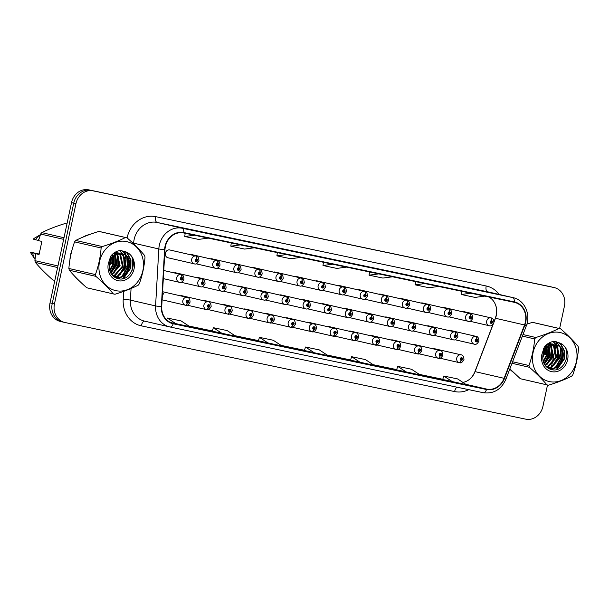 <?xml version="1.0" encoding="UTF-8"?>
<svg xmlns="http://www.w3.org/2000/svg" width="609" height="609" viewBox="0 0 609 609"><rect width="100%" height="100%" fill="white"/><g stroke="black" fill="none" stroke-linecap="round" stroke-linejoin="round"><path stroke-width="0.91" d="M169.85 249.979A4.004 3.532 103 0 0 169.766 249.956A4.004 3.532 103 0 0 165.404 253.138A4.004 3.532 103 0 0 167.962 257.767L194.286 263.834A4.004 3.532 -77 0 1 191.728 259.206A4.004 3.532 -77 0 1 195.877 255.986A2.672 1.264 99 0 1 196.646 258.901A1.332 1.18 103 0 0 196.136 261.52A1.332 1.18 103 0 0 196.745 258.916L196.547 259.693A0.533 0.472 -77 0 1 196.296 260.736A0.533 0.472 -77 0 1 196.509 259.685L196.547 259.693M288.757 318.614A4.004 3.532 103 0 0 287.303 317.845A4.004 3.532 103 0 0 285.667 317.906M246.615 309.775A4.004 3.532 103 0 0 245.168 309.007A4.004 3.532 103 0 0 243.531 309.067M225.551 305.36A4.004 3.532 103 0 0 224.104 304.584A4.004 3.532 103 0 0 222.46 304.645M204.479 300.937A4.004 3.532 103 0 0 203.033 300.168A4.004 3.532 103 0 0 201.389 300.222M183.416 296.514A4.004 3.532 103 0 0 181.962 295.746A4.004 3.532 103 0 0 180.325 295.807M267.686 314.198A4.004 3.532 103 0 0 266.24 313.422A4.004 3.532 103 0 0 264.595 313.483M309.821 323.036A4.004 3.532 103 0 0 308.375 322.26A4.004 3.532 103 0 0 306.738 322.321M330.893 327.452A4.004 3.532 103 0 0 329.446 326.683A4.004 3.532 103 0 0 327.802 326.744M351.964 331.875A4.004 3.532 103 0 0 350.51 331.098A4.004 3.532 103 0 0 348.873 331.159M373.028 336.29A4.004 3.532 103 0 0 371.581 335.521A4.004 3.532 103 0 0 369.945 335.582M394.099 340.713A4.004 3.532 103 0 0 392.653 339.944A4.004 3.532 103 0 0 391.008 339.997M415.171 345.128A4.004 3.532 103 0 0 413.717 344.359A4.004 3.532 103 0 0 412.08 344.42M436.234 349.551A4.004 3.532 103 0 0 434.788 348.782A4.004 3.532 103 0 0 433.144 348.835M163.456 294.109A4.004 3.532 103 0 0 162.534 292.29M302.368 299.392A4.004 3.532 103 0 0 302.277 299.369A4.004 3.532 103 0 0 300.633 299.43M239.162 286.131A4.004 3.532 103 0 0 239.071 286.108A4.004 3.532 103 0 0 237.426 286.169M218.091 281.716A4.004 3.532 103 0 0 217.999 281.693A4.004 3.532 103 0 0 216.355 281.754M197.019 277.293A4.004 3.532 103 0 0 196.935 277.27A4.004 3.532 103 0 0 195.291 277.331M260.226 290.554A4.004 3.532 103 0 0 260.142 290.531A4.004 3.532 103 0 0 258.498 290.592M281.297 294.969A4.004 3.532 103 0 0 281.206 294.946A4.004 3.532 103 0 0 279.561 295.007M175.955 272.87A4.004 3.532 103 0 0 175.864 272.855A4.004 3.532 103 0 0 174.22 272.908M323.432 303.807A4.004 3.532 103 0 0 323.341 303.784A4.004 3.532 103 0 0 321.704 303.845M344.504 308.23A4.004 3.532 103 0 0 344.412 308.207A4.004 3.532 103 0 0 342.768 308.268M365.575 312.645A4.004 3.532 103 0 0 365.484 312.623A4.004 3.532 103 0 0 363.839 312.683M386.639 317.068A4.004 3.532 103 0 0 386.548 317.045A4.004 3.532 103 0 0 384.911 317.106M407.71 321.483A4.004 3.532 103 0 0 407.619 321.468A4.004 3.532 103 0 0 405.975 321.522M428.774 325.906A4.004 3.532 103 0 0 428.69 325.884A4.004 3.532 103 0 0 427.046 325.944M449.845 330.329A4.004 3.532 103 0 0 449.754 330.306A4.004 3.532 103 0 0 448.11 330.367M317.335 280.916A4.004 3.532 103 0 0 317.243 280.894A4.004 3.532 103 0 0 315.599 280.955M296.263 276.494A4.004 3.532 103 0 0 296.18 276.471A4.004 3.532 103 0 0 294.535 276.532M254.128 267.656A4.004 3.532 103 0 0 254.037 267.633A4.004 3.532 103 0 0 252.392 267.694M233.057 263.24A4.004 3.532 103 0 0 232.973 263.217A4.004 3.532 103 0 0 231.329 263.278M211.993 258.817A4.004 3.532 103 0 0 211.902 258.795A4.004 3.532 103 0 0 210.257 258.855M190.922 254.402A4.004 3.532 103 0 0 190.83 254.379A4.004 3.532 103 0 0 189.193 254.44M275.199 272.078A4.004 3.532 103 0 0 275.108 272.056A4.004 3.532 103 0 0 273.464 272.116M338.406 285.332A4.004 3.532 103 0 0 338.315 285.309A4.004 3.532 103 0 0 336.67 285.37M359.47 289.755A4.004 3.532 103 0 0 359.379 289.732A4.004 3.532 103 0 0 357.742 289.793M380.541 294.17A4.004 3.532 103 0 0 380.45 294.147A4.004 3.532 103 0 0 378.806 294.208M401.605 298.593A4.004 3.532 103 0 0 401.521 298.57A4.004 3.532 103 0 0 399.877 298.631M422.676 303.008A4.004 3.532 103 0 0 422.585 302.993A4.004 3.532 103 0 0 420.948 303.046M443.748 307.431A4.004 3.532 103 0 0 443.656 307.408A4.004 3.532 103 0 0 442.012 307.469M464.812 311.854A4.004 3.532 103 0 0 464.728 311.831A4.004 3.532 103 0 0 463.084 311.892M70.553 254.905A25.647 22.602 103 0 0 69.944 259.594A25.647 22.602 103 0 1 70.553 254.905A25.647 22.602 103 0 1 71.923 250.36A25.647 22.602 103 0 0 70.553 254.905M74.633 276.182A25.647 22.602 103 0 0 79.612 281.198A25.647 22.602 103 0 1 74.633 276.182M111.013 273.487A25.647 22.602 103 0 0 111.447 272.771A25.647 22.602 103 0 1 111.013 273.487M112.216 271.378A25.647 22.602 103 0 0 114.789 264.184A25.647 22.602 103 0 0 115.345 255.841A25.647 22.602 103 0 1 114.789 264.184A25.647 22.602 103 0 1 112.216 271.378M509.771 369.107A25.647 22.602 103 0 0 513.143 372.137A25.647 22.602 103 0 1 509.771 369.107M544.553 364.426A25.647 22.602 103 0 0 544.986 363.71A25.647 22.602 103 0 1 544.553 364.426M545.755 362.317A25.647 22.602 103 0 0 548.328 355.123A25.647 22.602 103 0 0 548.884 346.78A25.647 22.602 103 0 1 548.328 355.123A25.647 22.602 103 0 1 545.755 362.317M165.374 246.592A17.098 15.065 -77 0 1 183.697 232.973L514.202 302.3A17.098 15.065 -77 0 1 514.46 302.353A17.098 15.065 -77 0 1 524.516 324.962L504.107 378.318A17.098 15.065 -77 0 1 486.629 389.09L173.291 323.364A17.098 15.065 -77 0 1 173.032 323.303A17.098 15.065 -77 0 1 161.728 306.502L164.97 249.545A17.098 15.065 -77 0 1 165.374 246.592M493.983 322.146L495.467 318.263A17.098 15.065 103 0 0 496.312 315.409A17.098 15.065 103 0 0 493.8 301.516A17.098 15.065 103 0 0 488.867 296.986M165.001 246.516A17.524 15.446 103 0 0 164.597 249.538L161.347 306.502A17.524 15.446 103 0 0 173.2 323.782L486.538 389.509A17.524 15.446 103 0 0 504.458 378.471L524.867 325.107A17.524 15.446 103 0 0 514.293 301.881L183.789 232.554A17.524 15.446 103 0 0 165.001 246.516M559.61 328.571L564.429 306.099A16.024 14.121 103 0 0 554.205 287.577L551.99 287.067A16.024 14.121 103 0 0 551.746 287.014L90.931 190.351A16.024 14.121 103 0 0 73.742 203.124L52.245 303.411A16.024 14.121 103 0 0 62.468 321.933A16.024 14.121 103 0 0 62.712 321.986M486.134 291.863A4.271 2.017 101.8 0 1 486.157 291.863A4.271 2.017 101.8 0 1 486.172 291.871L472.34 288.963M440.056 282.195A4.271 2.017 101.8 0 1 440.071 282.195A4.271 2.017 101.8 0 1 440.094 282.203L426.254 279.303M380.176 269.635L393.993 272.527A4.271 2.017 101.8 0 1 393.993 272.527A4.271 2.017 101.8 0 1 394.008 272.535L370.341 267.366L394.008 272.535M195.847 230.971L209.663 233.864A4.271 2.017 101.8 0 1 209.663 233.864A4.271 2.017 101.8 0 1 209.679 233.871L186.019 228.702L209.679 233.871M241.933 240.631L255.742 243.531A4.271 2.017 101.8 0 1 255.742 243.531A4.271 2.017 101.8 0 1 255.765 243.539L232.098 238.37L255.765 243.539M301.805 253.192A4.271 2.017 101.8 0 1 301.828 253.199A4.271 2.017 101.8 0 1 301.843 253.199L288.011 250.299M334.09 259.967L347.906 262.867A4.271 2.017 101.8 0 1 347.906 262.867A4.271 2.017 101.8 0 1 347.929 262.867L324.262 257.698L347.929 262.867M188.859 326.021L212.374 330.953M234.937 335.688L258.452 340.621M281.023 345.356L304.53 350.289M327.102 355.024L350.617 359.957M373.18 364.692L396.695 369.617M419.266 374.352L442.781 379.285M462.924 382.422A17.098 15.065 103 0 0 467.43 380.739A17.098 15.065 103 0 0 475.066 371.627L493.206 324.186M115.208 254.524A25.647 22.602 103 0 0 115.01 253.245A25.647 22.602 103 0 1 115.208 254.524M89.66 234.495A25.647 22.602 103 0 0 82.976 237.107A25.647 22.602 103 0 1 89.66 234.495M548.739 345.463A25.647 22.602 103 0 0 548.549 344.184A25.647 22.602 103 0 1 548.739 345.463M554.205 287.577A16.024 14.121 103 0 0 553.962 287.524L93.139 190.861A16.024 14.121 103 0 0 75.958 203.634L54.46 303.929A16.024 14.121 103 0 0 64.683 322.443A16.024 14.121 103 0 0 64.919 322.496L525.742 419.159A16.024 14.121 103 0 0 542.923 406.386L547.514 384.995M550.856 369.412L551.046 368.514M551.084 368.316L551.297 367.326M551.404 366.831L551.861 364.707M552.081 363.687L553.551 356.821M553.885 355.283L555.317 348.599M555.515 347.678L555.895 345.882M555.979 345.509L556.108 344.892M556.116 344.846L556.793 341.702M396.634 369.823L420.202 374.969L411.509 369.252L397.685 366.352L396.634 369.823M442.72 379.491L466.281 384.637L457.595 378.92L443.771 376.019L442.72 379.491M258.391 340.827L281.959 345.973L273.266 340.256L259.442 337.356L258.391 340.827M212.313 331.159L235.873 336.305L227.187 330.588L213.363 327.688L212.305 331.159M170.657 322.519L189.795 326.637L181.101 320.928L167.277 318.027L166.714 319.885M350.556 360.155L374.124 365.301L365.43 359.592L351.606 356.691L350.556 360.163M314.214 352.74L328.038 355.641L319.352 349.924L305.528 347.023L304.371 350.472L314.214 352.74L305.528 347.023M332.674 264.222L322.998 265.509L323.417 262.281M346.498 267.115L336.823 268.409L322.998 265.509M286.588 254.554L276.92 255.841L277.331 252.613M300.412 257.455L290.744 258.741L276.92 255.841M240.509 244.887L230.834 246.173L231.253 242.945M254.334 247.787L244.658 249.073L230.834 246.173M194.423 235.219L184.755 236.505L185.174 233.277M208.248 238.119L198.58 239.406L184.755 236.505M378.752 273.883L369.084 275.177L369.496 271.941M392.577 276.783L382.909 278.069L369.084 275.177M424.838 283.55L415.163 284.837L415.582 281.609M438.663 286.451L428.987 287.737L415.163 284.837M470.917 293.218L461.249 294.505L461.66 291.277M484.741 296.119L475.073 297.405L461.249 294.505M268.135 343.073L259.442 337.356M222.049 333.405L213.363 327.688M175.971 323.737L167.277 318.027M360.3 362.408L351.606 356.691M406.378 372.069L397.685 366.352M452.457 381.736L443.771 376.019M50.029 302.901A16.024 14.121 103 0 0 60.253 321.423L62.468 321.933A16.024 14.121 103 0 1 52.245 303.411L73.742 203.124A16.024 14.121 103 0 1 90.931 190.351L551.746 287.014A16.024 14.121 103 0 1 551.99 287.067L549.775 286.557A16.024 14.121 103 0 0 549.531 286.504L88.716 189.841A16.024 14.121 103 0 0 71.527 202.614L50.029 302.901L54.46 303.929M169.553 249.918L195.877 255.986M196.745 258.916A2.672 1.264 -75.3 0 0 196.197 256.054A2.672 1.264 -75.3 0 0 196.174 256.046L169.675 249.941M196.509 259.685L196.646 258.901M181.779 277.392A2.672 1.264 -75.3 0 0 181.223 274.53A2.672 1.264 -75.3 0 0 181.208 274.522L163.775 270.503L180.903 274.461A2.672 1.264 99 0 1 181.68 277.377A1.332 1.18 103 0 0 181.17 279.995A1.332 1.18 103 0 0 181.779 277.392L181.581 278.168A0.533 0.472 -77 0 1 181.33 279.211A0.533 0.472 -77 0 1 181.543 278.161L181.581 278.168M181.543 278.161L181.68 277.377M185.41 305.193L185.631 305.246A2.672 1.264 -81 0 0 185.669 305.254A2.672 1.264 -81 0 0 187.321 302.901A1.332 1.18 103 0 0 187.831 300.275A1.332 1.18 103 0 0 187.214 302.879L187.412 302.102A0.533 0.472 -77 0 1 187.671 301.059A0.533 0.472 -77 0 1 187.458 302.11L187.321 302.901M187.214 302.879A2.672 1.264 104.7 0 1 185.326 305.185A4.004 3.532 -77 0 1 182.86 300.572A4.004 3.532 -77 0 1 187.214 297.398C188.919 297.451 189.871 299.019 190.084 302.102C188.531 304.85 187.062 305.901 185.669 305.254M162.108 299.826L185.326 305.185M115.946 290.668A25.106 22.13 103 0 0 142.871 270.662A25.106 22.13 103 0 0 126.474 241.567A25.106 22.13 103 0 0 99.549 261.573A25.106 22.13 103 0 0 115.946 290.668M114.165 294.094A28.851 25.426 103 0 0 114.987 294.254C123.931 291.505 131.651 288.491 138.152 285.218A28.851 25.426 103 0 0 139.309 283.786C142.399 275.222 144.295 266.361 145.011 257.196A28.851 25.426 103 0 0 144.539 255.422C139.887 249.827 134.064 243.973 127.075 237.868A28.851 25.426 103 0 0 126.695 237.776A28.851 25.426 103 0 0 126.261 237.685A28.851 25.426 103 0 0 125.446 237.525L98.894 231.405C90.018 234.13 82.291 237.145 75.729 240.441A28.851 25.426 103 0 0 74.572 241.872C71.474 250.482 69.578 259.343 68.87 268.462A28.851 25.426 103 0 0 69.342 270.236C73.948 275.786 79.771 281.64 86.805 287.791A28.851 25.426 103 0 0 87.186 287.882L113.738 294.002A28.851 25.426 103 0 0 114.165 294.094M86.805 287.791L113.358 293.911A28.851 25.426 103 0 0 113.738 294.002M126.695 237.776L100.15 231.656A28.851 25.426 103 0 0 99.716 231.565A28.851 25.426 103 0 0 98.894 231.405M117.339 252.781L115.147 252.255M115.23 252.21L116.182 252.431L115.809 251.882M114.066 276.844L118.321 276.197L126.329 267.077L123.794 255.757L119.136 253.108L113.784 253.664L112.33 254.417M114.271 276.988L115.573 277.354C129.527 281.069 135.487 255.81 122.257 253.831L116.905 254.387C110.853 257.47 108.387 262.563 109.498 269.68L109.582 269.993C110.853 274.469 113.518 277.323 117.575 278.549C131.711 282.911 139.674 257.995 126.969 252.415L120.574 250.406C116.662 250.908 113.381 252.849 110.724 256.222L108.273 263.735A14.928 13.154 103 0 0 118.077 280.711A14.928 13.154 103 0 0 133.683 270.343A14.928 13.154 103 0 0 126.969 252.415M118.702 253.009L113.731 253.215M114.416 277.08L114.797 277.171C128.743 280.886 134.703 255.635 121.473 253.648L122.257 253.831M109.14 267.206L110.701 263.476L111.12 259.365M111.005 258.201L110.61 256.419M110.32 260.888L109.924 263.301L109.521 263.202M110.336 259.114L110.107 257.341M109.833 270.876L113.83 264.199L113.518 256.48M113.327 256.001L112.452 254.341M109.62 270.145L113.046 264.017L112.969 256.998M112.779 256.419L112.01 254.729M110.823 273.159L116.951 264.923L115.55 255.026M115.436 254.844L114.302 253.466M110.556 272.665L116.174 264.74L115.063 255.316L115.238 264.458L110.861 272.459M114.911 255.072L113.845 253.633M111.934 274.804L120.08 265.638L117.545 254.311L116.045 253.024M115.687 252.796L114.941 252.377M111.645 274.438L119.295 265.455L116.768 254.136L115.619 253.1M115.261 252.849L114.736 252.507M113.068 276.022L115.2 275.474L123.201 266.361L120.673 255.034L117.712 252.933M112.787 275.755L114.416 275.298L122.424 266.179L119.889 254.851L117.301 252.925M116.928 252.758L115.794 252.347M113.845 276.676L117.537 276.014L125.545 266.902L123.018 255.574L118.915 253.07M108.273 263.735C109.742 258.658 112.627 255.544 116.905 254.387M68.87 268.462L95.415 274.583A28.851 25.426 103 0 0 95.887 276.357L69.342 270.236M75.729 240.441L102.274 246.561A28.851 25.426 103 0 0 101.117 247.992L74.572 241.872M102.274 246.561C111.158 243.836 118.884 240.829 125.446 237.525M95.415 274.583C98.506 266.019 100.409 257.15 101.117 247.992M113.358 293.911C108.752 288.354 102.929 282.507 95.887 276.357M111.721 263.651L112.178 257.866M112.086 257.028L111.691 255.072M110.435 272.406L114.85 264.367L114.743 255.529M114.644 255.201L114.279 254.159M112.695 273.959L117.971 265.09L117.408 254.882M116.867 253.664L116.502 252.971M115.527 277.742L116.083 277.445M116.212 277.369L117.704 276.402M118.945 275.397L124.221 266.529L123.657 256.32M123.117 255.102L122.447 253.915M122.417 253.862L119.471 250.573M118.176 278.694L120.833 277.118M122.066 276.121L127.35 267.252L126.779 257.036M126.238 255.826L123.901 252.484L121.358 250.444M122.675 278.686L130.471 267.968L130.562 259.876L127.022 253.199L124.396 251.114M112.117 263.735L112.52 257.47M112.414 256.724L111.972 254.775M113.982 273.182L118.367 265.181L118.154 255.978M117.499 254.265L116.821 252.948M116.57 252.522L116.053 251.761M115.809 277.887L116.525 277.506M116.722 277.392L118.641 276.075M120.232 274.621L124.609 266.62L124.403 257.424M123.749 255.704L122.881 254.067M122.812 253.968L119.691 250.535M118.588 278.77L121.762 276.798M123.353 275.344L127.738 267.336L127.525 258.14M126.87 256.427L124.289 252.568L121.648 250.474M123.589 278.45L130.859 268.059L130.95 259.967L127.41 253.291L125.104 251.395M109.529 263.179L109.932 263.263M66.944 224.005L66.198 223.83A28.851 25.426 103 0 0 64.95 223.579C56.066 226.304 48.347 229.319 41.785 232.615A28.851 25.426 103 0 0 40.62 234.046L38.496 240.654L41.869 241.43L39.067 254.493L35.695 253.717L34.919 260.637A28.851 25.426 103 0 0 35.391 262.41C40.004 267.96 45.82 273.814 52.861 279.965A28.851 25.426 103 0 0 53.242 280.056L54.848 280.429M40.407 234.671L35.025 237.822A10.688 9.417 103 0 0 33.251 239.139L38.55 240.479M40.392 234.709A17.098 15.065 103 0 0 35.482 239.786M39.045 238.804A17.098 15.065 103 0 0 37.941 240.349M35.695 253.717L39.083 254.417M41.785 232.615L63.998 237.738M63.656 239.352L40.62 234.046M66.937 224.043L64.95 223.579M34.919 260.637L57.954 265.943M57.611 267.534L35.391 262.41M52.861 279.965L54.848 280.422M39.166 254.029L30.45 252.195A10.688 9.417 103 0 0 31.333 253.831L35.033 259.381M39.105 254.303L32.68 252.842A17.098 15.065 103 0 0 35.033 259.373M32.68 252.842L30.45 252.195M35.139 253.413A17.098 15.065 103 0 0 35.497 255.194M549.485 381.607A25.106 22.13 103 0 0 576.403 361.601A25.106 22.13 103 0 0 560.014 332.506A25.106 22.13 103 0 0 533.088 352.512A25.106 22.13 103 0 0 549.485 381.607M509.862 368.879L520.345 378.729L546.897 384.85A28.851 25.426 103 0 0 547.27 384.941A28.851 25.426 103 0 0 547.704 385.033A28.851 25.426 103 0 0 548.526 385.192C557.471 382.444 565.19 379.43 571.691 376.156A28.851 25.426 103 0 0 572.848 374.725C575.939 366.161 577.834 357.3 578.55 348.135A28.851 25.426 103 0 0 578.078 346.369C573.419 340.766 567.603 334.912 560.615 328.807A28.851 25.426 103 0 0 560.234 328.715A28.851 25.426 103 0 0 559.8 328.624A28.851 25.426 103 0 0 558.978 328.464L532.433 322.344L526.884 324.14M520.345 378.729A28.851 25.426 103 0 0 520.725 378.821L547.27 384.941M560.234 328.715L533.682 322.595A28.851 25.426 103 0 0 533.256 322.504A28.851 25.426 103 0 0 532.433 322.344M550.871 343.72L548.686 343.194M548.762 343.149L549.721 343.369M547.605 367.783L551.861 367.136L559.861 358.016L557.334 346.696L552.668 344.047L547.324 344.603L545.87 345.356M547.811 367.927L549.112 368.293C563.066 372.008 569.027 346.757 555.796 344.77L550.445 345.326C544.393 348.409 541.919 353.502 543.038 360.619L543.121 360.931C544.393 365.408 547.057 368.262 551.115 369.488C565.251 373.85 573.214 348.934 560.508 343.354L554.114 341.344C550.201 341.847 546.92 343.788 544.263 347.16L541.804 354.674A14.928 13.154 103 0 0 551.617 371.65A14.928 13.154 103 0 0 567.223 361.282A14.928 13.154 103 0 0 560.508 343.354M552.241 343.948L547.27 344.154M547.948 368.026L548.328 368.11C562.282 371.825 568.243 346.574 555.012 344.587L555.796 344.77M542.672 358.145L544.24 354.415L544.659 350.304M544.545 349.14L544.149 347.358M543.86 351.827L543.464 354.24L543.061 354.149L543.472 354.202M543.875 350.053L543.647 348.279M543.373 361.815L547.369 355.138L547.049 347.419M546.867 346.94L545.991 345.28M543.159 361.084L546.585 354.956L546.501 347.937M546.311 347.358L545.55 345.668M544.362 364.098L550.49 355.862L549.09 345.965M548.968 345.783L547.841 344.405M544.096 363.603L549.714 355.679L548.602 346.255L548.778 355.397L544.393 363.398M548.45 346.011L547.384 344.58M545.474 365.743L553.619 356.577L551.084 345.25L549.584 343.963M549.227 343.735L548.481 343.316M545.184 365.377L552.835 356.402L550.308 345.075L549.158 344.039M548.8 343.788L548.275 343.453M546.6 366.961L548.732 366.412L556.74 357.3L554.213 345.973L551.252 343.872M546.326 366.694L547.955 366.237L555.956 357.118L553.429 345.79L550.841 343.864M550.467 343.697L549.326 343.286M547.384 367.615L551.076 366.953L559.085 357.841L556.55 346.513L552.454 344.009M541.804 354.674C543.281 349.604 546.159 346.483 550.445 345.326M512.588 361.746L528.955 365.522A28.851 25.426 103 0 0 529.427 367.296L512.002 363.276M522.994 334.547L535.813 337.5A28.851 25.426 103 0 0 534.656 338.931L522.393 336.107M535.813 337.5C544.697 334.775 552.416 331.768 558.978 328.464M528.955 365.522C532.045 356.958 533.941 348.089 534.656 338.931M546.897 384.85C542.284 379.293 536.468 373.446 529.427 367.296M545.261 354.59L545.717 348.805M545.626 347.967L545.23 346.011M543.974 363.345L548.389 355.306L548.283 346.468M548.184 346.14L547.818 345.097M546.235 364.898L551.51 356.029L550.947 345.821M550.407 344.603L550.034 343.91M549.706 343.362L549.348 342.821M549.067 368.681L549.622 368.384M549.752 368.308L551.244 367.341M552.477 366.336L557.76 357.468L557.197 347.259M556.656 346.041L555.987 344.854M555.956 344.801L553.01 341.52M551.716 369.633L554.373 368.057M555.606 367.06L560.881 358.191L560.318 347.975M559.778 346.765L557.441 343.423L554.898 341.383M556.215 369.625L564.01 358.907L564.094 350.814L560.562 344.138L557.935 342.052M545.656 354.674L546.06 348.409M545.953 347.663L545.512 345.714M547.521 364.121L551.899 356.12L551.693 346.924M551.038 345.204L550.361 343.887M550.102 343.468L549.584 342.7M549.348 368.826L550.064 368.445M550.262 368.331L552.18 367.014M553.771 365.56L558.149 357.559L557.935 348.363M557.288 346.643L556.42 345.014M556.352 344.907L553.223 341.474M552.127 369.709L555.301 367.737M556.892 366.283L561.277 358.282L561.064 349.079M560.409 347.366L557.829 343.514L555.187 341.413M557.128 369.389L564.398 358.998L564.49 350.906L560.95 344.23L558.643 342.334M190.625 254.334L216.941 260.401A2.672 1.264 99 0 1 217.718 263.316A1.332 1.18 103 0 0 217.207 265.935A1.332 1.18 103 0 0 217.816 263.339L217.619 264.116A0.533 0.472 -77 0 1 217.367 265.151A0.533 0.472 -77 0 1 217.58 264.108L217.619 264.116M217.816 263.339A2.672 1.264 -75.3 0 0 217.261 260.469A2.672 1.264 -75.3 0 0 217.246 260.469L190.739 254.356M217.58 264.108L217.718 263.316M211.688 258.756L238.012 264.824A2.672 1.264 99 0 1 238.781 267.739A1.332 1.18 103 0 0 238.271 270.358A1.332 1.18 103 0 0 238.88 267.754L238.682 268.531A0.533 0.472 -77 0 1 238.431 269.574A0.533 0.472 -77 0 1 238.644 268.523L238.682 268.531M238.88 267.754A2.672 1.264 -75.3 0 0 238.332 264.892A2.672 1.264 -75.3 0 0 238.317 264.885L211.81 258.779M238.644 268.523L238.781 267.739M232.76 263.172L259.084 269.239A2.672 1.264 99 0 1 259.853 272.154A1.332 1.18 103 0 0 259.343 274.773A1.332 1.18 103 0 0 259.952 272.177L259.754 272.954A0.533 0.472 -77 0 1 259.503 273.989A0.533 0.472 -77 0 1 259.716 272.946L259.754 272.954M259.952 272.177A2.672 1.264 -75.3 0 0 259.396 269.307A2.672 1.264 -75.3 0 0 259.381 269.307L232.882 263.195M259.716 272.946L259.853 272.154M253.824 267.595L280.148 273.662A2.672 1.264 99 0 1 280.924 276.577A1.332 1.18 103 0 0 280.414 279.196A1.332 1.18 103 0 0 281.023 276.593L280.825 277.369A0.533 0.472 -77 0 1 280.574 278.412A0.533 0.472 -77 0 1 280.779 277.361L280.825 277.369M281.023 276.593A2.672 1.264 -75.3 0 0 280.467 273.73A2.672 1.264 -75.3 0 0 280.452 273.723L253.945 267.617M280.779 277.361L280.924 276.577M206.481 309.616L206.695 309.661A2.672 1.264 -81 0 0 206.74 309.669A2.672 1.264 -81 0 0 208.385 307.317A1.332 1.18 103 0 0 208.895 304.698A1.332 1.18 103 0 0 208.286 307.294L208.484 306.517A0.533 0.472 -77 0 1 208.735 305.482A0.533 0.472 -77 0 1 208.522 306.525L208.385 307.317M208.286 307.294A2.672 1.264 104.7 0 1 206.398 309.6A4.004 3.532 -77 0 1 203.931 304.995A4.004 3.532 -77 0 1 208.286 301.813C209.983 301.866 210.942 303.434 211.148 306.517C209.595 309.265 208.126 310.316 206.74 309.669M187.199 305.178L206.398 309.6M227.553 314.031L227.766 314.084A2.672 1.264 -81 0 0 227.804 314.092A2.672 1.264 -81 0 0 229.456 311.739A1.332 1.18 103 0 0 229.966 309.113A1.332 1.18 103 0 0 229.357 311.717L229.555 310.94A0.533 0.472 -77 0 1 229.806 309.905A0.533 0.472 -77 0 1 229.593 310.948L229.456 311.739M229.357 311.717A2.672 1.264 104.7 0 1 227.462 314.023A4.004 3.532 -77 0 1 224.995 309.41A4.004 3.532 -77 0 1 229.357 306.236C231.055 306.289 232.006 307.857 232.219 310.94C230.666 313.688 229.197 314.739 227.804 314.092M208.27 309.593L227.462 314.023M248.617 318.454L248.837 318.507A2.672 1.264 -81 0 0 248.875 318.515A2.672 1.264 -81 0 0 250.527 316.155A1.332 1.18 103 0 0 251.03 313.536A1.332 1.18 103 0 0 250.421 316.132L250.619 315.355A0.533 0.472 -77 0 1 250.87 314.32A0.533 0.472 -77 0 1 250.664 315.371L250.527 316.155M250.421 316.132A2.672 1.264 104.7 0 1 248.533 318.438A4.004 3.532 -77 0 1 246.066 313.833A4.004 3.532 -77 0 1 250.421 310.651C252.126 310.704 253.078 312.28 253.291 315.363C251.738 318.111 250.261 319.162 248.875 318.515M229.342 314.016L248.533 318.438M269.688 322.869L269.901 322.922A2.672 1.264 -81 0 0 269.947 322.93A2.672 1.264 -81 0 0 271.591 320.578A1.332 1.18 103 0 0 272.101 317.951A1.332 1.18 103 0 0 271.492 320.555L271.69 319.778A0.533 0.472 -77 0 1 271.941 318.743A0.533 0.472 -77 0 1 271.728 319.786L271.591 320.578M271.492 320.555A2.672 1.264 104.7 0 1 269.604 322.861A4.004 3.532 -77 0 1 267.138 318.256A4.004 3.532 -77 0 1 271.492 315.074C273.19 315.127 274.149 316.695 274.354 319.778C272.802 322.526 271.332 323.577 269.947 322.93M250.406 318.431L269.604 322.861M175.651 272.809L201.975 278.876A2.672 1.264 99 0 1 202.744 281.792A1.332 1.18 103 0 0 202.234 284.411A1.332 1.18 103 0 0 202.843 281.815L202.645 282.591A0.533 0.472 -77 0 1 202.394 283.627A0.533 0.472 -77 0 1 202.607 282.584L202.645 282.591M202.843 281.815A2.672 1.264 -75.3 0 0 202.295 278.945A2.672 1.264 -75.3 0 0 202.279 278.945L175.773 272.832M202.607 282.584L202.744 281.792M196.722 277.232L223.046 283.299A2.672 1.264 99 0 1 223.815 286.215A1.332 1.18 103 0 0 223.305 288.833A1.332 1.18 103 0 0 223.914 286.23L223.716 287.006A0.533 0.472 -77 0 1 223.465 288.049A0.533 0.472 -77 0 1 223.678 286.999L223.716 287.006M223.914 286.23A2.672 1.264 -75.3 0 0 223.358 283.368A2.672 1.264 -75.3 0 0 223.343 283.36L196.844 277.255M223.678 286.999L223.815 286.215M217.786 281.647L244.11 287.714A2.672 1.264 99 0 1 244.887 290.63A1.332 1.18 103 0 0 244.376 293.249A1.332 1.18 103 0 0 244.985 290.653L244.788 291.429A0.533 0.472 -77 0 1 244.536 292.465A0.533 0.472 -77 0 1 244.742 291.422L244.788 291.429M244.985 290.653A2.672 1.264 -75.3 0 0 244.43 287.783A2.672 1.264 -75.3 0 0 244.415 287.783L217.908 281.67M244.742 291.422L244.887 290.63M238.857 286.07L265.181 292.137A2.672 1.264 99 0 1 265.95 295.053A1.332 1.18 103 0 0 265.44 297.672A1.332 1.18 103 0 0 266.049 295.068L265.851 295.845A0.533 0.472 -77 0 1 265.6 296.887A0.533 0.472 -77 0 1 265.813 295.837L265.851 295.845M266.049 295.068A2.672 1.264 -75.3 0 0 265.501 292.206A2.672 1.264 -75.3 0 0 265.478 292.198L238.979 286.093M265.813 295.837L265.95 295.053M274.895 272.01L301.219 278.077A2.672 1.264 99 0 1 301.988 280.993A1.332 1.18 103 0 0 301.478 283.619A1.332 1.18 103 0 0 302.087 281.015L301.889 281.792A0.533 0.472 -77 0 1 301.638 282.827A0.533 0.472 -77 0 1 301.851 281.784L301.889 281.792M302.087 281.015A2.672 1.264 -75.3 0 0 301.539 278.146A2.672 1.264 -75.3 0 0 301.516 278.146L275.017 272.033M301.851 281.784L301.988 280.993M295.966 276.433L322.283 282.5A2.672 1.264 99 0 1 323.059 285.415A1.332 1.18 103 0 0 322.549 288.034A1.332 1.18 103 0 0 323.158 285.438L322.96 286.215A0.533 0.472 -77 0 1 322.709 287.25A0.533 0.472 -77 0 1 322.922 286.2L322.96 286.215M323.158 285.438A2.672 1.264 -75.3 0 0 322.603 282.568A2.672 1.264 -75.3 0 0 322.587 282.561L296.088 276.456M322.922 286.2L323.059 285.415M317.03 280.848L343.354 286.923A2.672 1.264 99 0 1 344.123 289.831A1.332 1.18 103 0 0 343.613 292.457A1.332 1.18 103 0 0 344.23 289.854L344.032 290.63A0.533 0.472 -77 0 1 343.781 291.665A0.533 0.472 -77 0 1 343.986 290.622L344.032 290.63M344.23 289.854A2.672 1.264 -75.3 0 0 343.674 286.984A2.672 1.264 -75.3 0 0 343.659 286.984L317.152 280.871M343.986 290.622L344.123 289.831M338.102 285.271L364.426 291.338A2.672 1.264 99 0 1 365.194 294.254A1.332 1.18 103 0 0 364.684 296.872A1.332 1.18 103 0 0 365.293 294.276L365.096 295.053A0.533 0.472 -77 0 1 364.844 296.088A0.533 0.472 -77 0 1 365.057 295.045L365.194 294.254M365.293 294.276A2.672 1.264 -75.3 0 0 364.745 291.406A2.672 1.264 -75.3 0 0 364.722 291.399L338.223 285.294M259.929 290.485L286.245 296.553A2.672 1.264 99 0 1 287.022 299.468A1.332 1.18 103 0 0 286.512 302.094A1.332 1.18 103 0 0 287.121 299.491L286.923 300.267A0.533 0.472 -77 0 1 286.672 301.303A0.533 0.472 -77 0 1 286.885 300.26L286.923 300.267M287.121 299.491A2.672 1.264 -75.3 0 0 286.565 296.621A2.672 1.264 -75.3 0 0 286.55 296.621L260.051 290.508M286.885 300.26L287.022 299.468M280.993 294.908L307.317 300.975A2.672 1.264 99 0 1 308.085 303.891A1.332 1.18 103 0 0 307.583 306.51A1.332 1.18 103 0 0 308.192 303.914L307.994 304.69A0.533 0.472 -77 0 1 307.743 305.726A0.533 0.472 -77 0 1 307.948 304.675L307.994 304.69M308.192 303.914A2.672 1.264 -75.3 0 0 307.636 301.044A2.672 1.264 -75.3 0 0 307.621 301.036L281.114 294.931M307.948 304.675L308.085 303.891M302.064 299.323L328.388 305.398A2.672 1.264 99 0 1 329.157 308.306A1.332 1.18 103 0 0 328.647 310.933A1.332 1.18 103 0 0 329.256 308.329L329.058 309.106A0.533 0.472 -77 0 1 328.807 310.141A0.533 0.472 -77 0 1 329.02 309.098L329.058 309.106M329.256 308.329A2.672 1.264 -75.3 0 0 328.708 305.459A2.672 1.264 -75.3 0 0 328.685 305.459L302.186 299.346M329.02 309.098L329.157 308.306M323.135 303.746L349.452 309.814A2.672 1.264 99 0 1 350.228 312.729A1.332 1.18 103 0 0 349.718 315.348A1.332 1.18 103 0 0 350.327 312.752L350.129 313.528A0.533 0.472 -77 0 1 349.878 314.564A0.533 0.472 -77 0 1 350.091 313.521L350.129 313.528M350.327 312.752A2.672 1.264 -75.3 0 0 349.772 309.882A2.672 1.264 -75.3 0 0 349.756 309.874L323.257 303.769M350.091 313.521L350.228 312.729M290.752 327.292L290.973 327.345A2.672 1.264 -81 0 0 291.011 327.353A2.672 1.264 -81 0 0 292.663 324.993A1.332 1.18 103 0 0 293.173 322.374A1.332 1.18 103 0 0 292.564 324.978L292.762 324.201A0.533 0.472 -77 0 1 293.013 323.158A0.533 0.472 -77 0 1 292.8 324.209L292.663 324.993M292.564 324.978A2.672 1.264 104.7 0 1 290.668 327.277A4.004 3.532 -77 0 1 288.202 322.671A4.004 3.532 -77 0 1 292.564 319.489C294.261 319.55 295.213 321.118 295.426 324.201C293.873 326.949 292.404 328 291.011 327.353M271.477 322.854L290.668 327.277M311.823 331.715L312.044 331.76A2.672 1.264 -81 0 0 312.082 331.768A2.672 1.264 -81 0 0 313.726 329.416A1.332 1.18 103 0 0 314.236 326.797A1.332 1.18 103 0 0 313.627 329.393L313.825 328.616A0.533 0.472 -77 0 1 314.077 327.581A0.533 0.472 -77 0 1 313.871 328.624L313.726 329.416M313.627 329.393A2.672 1.264 104.7 0 1 311.739 331.699A4.004 3.532 -77 0 1 309.273 327.094A4.004 3.532 -77 0 1 313.627 323.912C315.333 323.965 316.284 325.533 316.49 328.616C314.944 331.365 313.468 332.415 312.082 331.768M292.541 327.277L311.739 331.699M332.895 336.13L333.108 336.183A2.672 1.264 -81 0 0 333.153 336.191A2.672 1.264 -81 0 0 334.798 333.831A1.332 1.18 103 0 0 335.308 331.212A1.332 1.18 103 0 0 334.699 333.816L334.897 333.039A0.533 0.472 -77 0 1 335.148 331.996A0.533 0.472 -77 0 1 334.935 333.047L334.798 333.831M334.699 333.816A2.672 1.264 104.7 0 1 332.811 336.115A4.004 3.532 -77 0 1 330.344 331.509A4.004 3.532 -77 0 1 334.699 328.327C336.396 328.388 337.356 329.956 337.561 333.039C336.008 335.787 334.539 336.838 333.153 336.191M313.612 331.692L332.811 336.115M359.173 289.694L385.489 295.761A2.672 1.264 99 0 1 386.266 298.669A1.332 1.18 103 0 0 385.756 301.295A1.332 1.18 103 0 0 386.365 298.692L386.167 299.468A0.533 0.472 -77 0 1 385.916 300.511A0.533 0.472 -77 0 1 386.129 299.461L386.167 299.468M386.365 298.692A2.672 1.264 -75.3 0 0 385.809 295.829A2.672 1.264 -75.3 0 0 385.794 295.822L359.295 289.709M386.129 299.461L386.266 298.669M380.237 294.109L406.561 300.176A2.672 1.264 99 0 1 407.33 303.092A1.332 1.18 103 0 0 406.82 305.71A1.332 1.18 103 0 0 407.436 303.115L407.238 303.891A0.533 0.472 -77 0 1 406.979 304.926A0.533 0.472 -77 0 1 407.193 303.883L407.238 303.891M407.436 303.115A2.672 1.264 -75.3 0 0 406.881 300.245A2.672 1.264 -75.3 0 0 406.865 300.237L380.359 294.132M407.193 303.883L407.33 303.092M401.308 298.532L427.632 304.599A2.672 1.264 99 0 1 428.401 307.515A1.332 1.18 103 0 0 427.891 310.133A1.332 1.18 103 0 0 428.5 307.53L428.302 308.306A0.533 0.472 -77 0 1 428.051 309.349A0.533 0.472 -77 0 1 428.264 308.299L428.302 308.306M428.5 307.53A2.672 1.264 -75.3 0 0 427.952 304.667A2.672 1.264 -75.3 0 0 427.929 304.66L401.43 298.547M428.264 308.299L428.401 307.515M422.38 302.947L448.696 309.014A2.672 1.264 99 0 1 449.472 311.93A1.332 1.18 103 0 0 448.962 314.548A1.332 1.18 103 0 0 449.571 311.953L449.373 312.729A0.533 0.472 -77 0 1 449.122 313.764A0.533 0.472 -77 0 1 449.335 312.721L449.373 312.729M449.571 311.953A2.672 1.264 -75.3 0 0 449.016 309.083A2.672 1.264 -75.3 0 0 449 309.083L422.494 302.97M449.335 312.721L449.472 311.93M443.443 307.37L469.767 313.437A2.672 1.264 99 0 1 470.536 316.353A1.332 1.18 103 0 0 470.026 318.971A1.332 1.18 103 0 0 470.635 316.368L470.437 317.144A0.533 0.472 -77 0 1 470.186 318.187A0.533 0.472 -77 0 1 470.399 317.137L470.437 317.144M470.635 316.368A2.672 1.264 -75.3 0 0 470.087 313.506A2.672 1.264 -75.3 0 0 470.072 313.498L443.565 307.393M470.399 317.137L470.536 316.353M464.515 311.785L490.839 317.852A2.672 1.264 99 0 1 491.608 320.768A1.332 1.18 103 0 0 491.098 323.387A1.332 1.18 103 0 0 491.707 320.791L491.509 321.567A0.533 0.472 -77 0 1 491.257 322.603A0.533 0.472 -77 0 1 491.471 321.56L491.509 321.567M491.707 320.791A2.672 1.264 -75.3 0 0 491.151 317.921A2.672 1.264 -75.3 0 0 491.136 317.921L464.637 311.808M491.471 321.56L491.608 320.768M344.199 308.169L370.523 314.236A2.672 1.264 99 0 1 371.292 317.144A1.332 1.18 103 0 0 370.782 319.771A1.332 1.18 103 0 0 371.399 317.167L371.201 317.944A0.533 0.472 -77 0 1 370.942 318.987A0.533 0.472 -77 0 1 371.155 317.936L371.201 317.944M371.399 317.167A2.672 1.264 -75.3 0 0 370.843 314.297A2.672 1.264 -75.3 0 0 370.828 314.297L344.321 308.184M371.155 317.936L371.292 317.144M365.271 312.584L391.595 318.652A2.672 1.264 99 0 1 392.363 321.567A1.332 1.18 103 0 0 391.853 324.186A1.332 1.18 103 0 0 392.462 321.59L392.265 322.367A0.533 0.472 -77 0 1 392.013 323.402A0.533 0.472 -77 0 1 392.226 322.359L392.265 322.367M392.462 321.59A2.672 1.264 -75.3 0 0 391.914 318.72A2.672 1.264 -75.3 0 0 391.891 318.713L365.392 312.607M392.226 322.359L392.363 321.567M386.342 317.007L412.658 323.075A2.672 1.264 99 0 1 413.435 325.982A1.332 1.18 103 0 0 412.925 328.609A1.332 1.18 103 0 0 413.534 326.005L413.336 326.782A0.533 0.472 -77 0 1 413.085 327.825A0.533 0.472 -77 0 1 413.298 326.774L413.336 326.782M413.534 326.005A2.672 1.264 -75.3 0 0 412.978 323.143A2.672 1.264 -75.3 0 0 412.963 323.135L386.456 317.023M413.298 326.774L413.435 325.982M407.406 321.423L433.73 327.49A2.672 1.264 99 0 1 434.499 330.405A1.332 1.18 103 0 0 433.989 333.024A1.332 1.18 103 0 0 434.598 330.428L434.4 331.205A0.533 0.472 -77 0 1 434.148 332.24A0.533 0.472 -77 0 1 434.362 331.197L434.4 331.205M434.598 330.428A2.672 1.264 -75.3 0 0 434.05 327.558A2.672 1.264 -75.3 0 0 434.034 327.558L407.528 321.445M434.362 331.197L434.499 330.405M428.477 325.845L454.801 331.913A2.672 1.264 99 0 1 455.57 334.828A1.332 1.18 103 0 0 455.06 337.447A1.332 1.18 103 0 0 455.669 334.843L455.471 335.62A0.533 0.472 -77 0 1 455.22 336.663A0.533 0.472 -77 0 1 455.433 335.612L455.471 335.62M455.669 334.843A2.672 1.264 -75.3 0 0 455.113 331.981A2.672 1.264 -75.3 0 0 455.098 331.974L428.599 325.868M455.433 335.612L455.57 334.828M449.541 330.261L475.865 336.328A2.672 1.264 99 0 1 476.641 339.243A1.332 1.18 103 0 0 476.131 341.862A1.332 1.18 103 0 0 476.74 339.266L476.542 340.043A0.533 0.472 -77 0 1 476.291 341.078A0.533 0.472 -77 0 1 476.497 340.035L476.542 340.043M476.74 339.266A2.672 1.264 -75.3 0 0 476.185 336.396A2.672 1.264 -75.3 0 0 476.169 336.396L449.663 330.284M476.497 340.035L476.641 339.243M353.958 340.553L354.179 340.598A2.672 1.264 -81 0 0 354.217 340.606A2.672 1.264 -81 0 0 355.869 338.254A1.332 1.18 103 0 0 356.379 335.635A1.332 1.18 103 0 0 355.77 338.231L355.968 337.455A0.533 0.472 -77 0 1 356.219 336.419A0.533 0.472 -77 0 1 356.006 337.462L355.869 338.254M355.77 338.231A2.672 1.264 104.7 0 1 353.875 340.538A4.004 3.532 -77 0 1 351.408 335.932A4.004 3.532 -77 0 1 355.77 332.75C357.468 332.803 358.419 334.371 358.632 337.455C357.08 340.203 355.61 341.253 354.217 340.606M334.684 336.115L353.875 340.538M375.03 344.968L375.243 345.021A2.672 1.264 -81 0 0 375.289 345.029A2.672 1.264 -81 0 0 376.933 342.669A1.332 1.18 103 0 0 377.443 340.05A1.332 1.18 103 0 0 376.834 342.654L377.032 341.877A0.533 0.472 -77 0 1 377.283 340.834A0.533 0.472 -77 0 1 377.07 341.885L376.933 342.669M376.834 342.654A2.672 1.264 104.7 0 1 374.946 344.953A4.004 3.532 -77 0 1 372.48 340.347A4.004 3.532 -77 0 1 376.834 337.173C378.539 337.226 379.491 338.794 379.696 341.877C378.143 344.625 376.674 345.676 375.289 345.029M355.747 340.53L374.946 344.953M396.101 349.391L396.314 349.437A2.672 1.264 -81 0 0 396.352 349.444A2.672 1.264 -81 0 0 398.004 347.092A1.332 1.18 103 0 0 398.514 344.473A1.332 1.18 103 0 0 397.905 347.069L398.103 346.293A0.533 0.472 -77 0 1 398.355 345.257A0.533 0.472 -77 0 1 398.141 346.3L398.004 347.092M397.905 347.069A2.672 1.264 104.7 0 1 396.017 349.376A4.004 3.532 -77 0 1 393.551 344.77A4.004 3.532 -77 0 1 397.905 341.588C399.603 341.641 400.562 343.21 400.768 346.293C399.215 349.041 397.746 350.091 396.352 349.444M376.819 344.953L396.017 349.376M417.165 353.806L417.386 353.859A2.672 1.264 -81 0 0 417.424 353.867A2.672 1.264 -81 0 0 419.076 351.515A1.332 1.18 103 0 0 419.586 348.888A1.332 1.18 103 0 0 418.969 351.492L419.167 350.715A0.533 0.472 -77 0 1 419.426 349.673A0.533 0.472 -77 0 1 419.213 350.723L419.076 351.515M418.969 351.492A2.672 1.264 104.7 0 1 417.081 353.799A4.004 3.532 -77 0 1 414.615 349.185A4.004 3.532 -77 0 1 418.969 346.011C420.674 346.064 421.626 347.632 421.839 350.715C420.286 353.464 418.817 354.514 417.424 353.867M397.89 349.368L417.081 353.799M438.236 358.229L438.45 358.275A2.672 1.264 -81 0 0 438.495 358.282A2.672 1.264 -81 0 0 440.14 355.93A1.332 1.18 103 0 0 440.65 353.311A1.332 1.18 103 0 0 440.041 355.907L440.238 355.131A0.533 0.472 -77 0 1 440.49 354.095A0.533 0.472 -77 0 1 440.277 355.138L440.14 355.93M440.041 355.907A2.672 1.264 104.7 0 1 438.153 358.214A4.004 3.532 -77 0 1 435.686 353.608A4.004 3.532 -77 0 1 440.041 350.426C441.738 350.479 442.697 352.048 442.903 355.131C441.35 357.879 439.881 358.929 438.495 358.282M418.954 353.791L438.153 358.214M459.308 362.644L459.521 362.698A2.672 1.264 -81 0 0 459.559 362.705A2.672 1.264 -81 0 0 461.211 360.353A1.332 1.18 103 0 0 461.721 357.727A1.332 1.18 103 0 0 461.112 360.33L461.31 359.554A0.533 0.472 -77 0 1 461.561 358.511A0.533 0.472 -77 0 1 461.348 359.561L461.211 360.353M461.112 360.33A2.672 1.264 104.7 0 1 459.216 362.637A4.004 3.532 -77 0 1 456.75 358.023A4.004 3.532 -77 0 1 461.112 354.849C462.81 354.902 463.761 356.471 463.974 359.554C462.421 362.302 460.952 363.352 459.559 362.705M440.025 358.206L459.216 362.637M127.075 237.875A26.712 23.538 -77 0 1 155.706 216.652L486.203 285.979A5.344 2.527 -78.2 0 0 487.543 291.764L157.046 222.437A21.368 18.833 103 0 0 134.132 239.466A21.368 18.833 103 0 0 133.637 243.158L133.599 243.813M486.203 285.979A26.712 23.538 -77 0 1 499.167 294.444M487.862 291.84A21.368 18.833 103 0 0 487.543 291.764L512.732 297.573A21.368 18.833 -77 0 1 513.052 297.641L487.862 291.84M486.538 389.509A5.344 2.527 101.8 0 1 483.394 392.729A5.344 2.527 101.8 0 1 483.371 392.721L170.078 327.003A5.344 2.527 -78.2 0 1 170.033 326.995A21.368 18.833 -77 0 1 169.713 326.926A21.368 18.833 -77 0 1 155.584 305.924L158.827 248.959A21.368 18.833 -77 0 1 159.322 245.275A21.368 18.833 -77 0 1 182.236 228.246A5.344 2.527 101.8 0 1 183.789 232.554M164.597 249.538A5.344 0.48 3.3 0 1 158.827 248.959L133.637 243.158A5.344 0.48 -176.7 0 0 132.724 242.991M524.516 324.962L495.467 318.263A10.147 0.754 -159.1 0 0 495.3 318.332L496.183 315.363C497.157 309.912 496.365 305.299 493.8 301.516M161.347 306.502A5.344 0.48 3.3 0 1 155.584 305.924L130.387 300.115A21.368 18.833 103 0 0 144.523 321.118L170.056 327.003A5.344 2.527 -78.2 0 0 173.2 323.782M504.458 378.471A5.344 0.396 20.9 0 1 505.873 379.316L526.275 325.952C531.101 314.366 524.44 299.872 513.052 297.641M524.867 325.107A5.344 0.396 20.9 0 1 526.275 325.952M514.293 301.881A5.344 2.527 -78.2 0 0 512.732 297.573L182.236 228.246L157.046 222.437A5.344 2.527 -78.2 0 1 155.706 216.652M504.107 378.318L475.066 371.627A10.147 0.754 -159.1 0 0 474.898 371.688L492.94 324.513M468.755 389.653A26.712 23.538 -77 0 1 454.596 391.572L141.258 325.845A26.712 23.538 -77 0 1 123.201 299.506L123.657 291.368M124.411 278.168L124.579 275.199M124.632 274.332L124.662 273.814M124.7 273.129L124.837 270.67M124.952 268.698L125.454 259.86M125.545 258.277L125.682 255.849M125.713 255.399L125.918 251.791M553.962 287.524L549.531 286.504M93.139 190.861L88.716 189.841M75.958 203.634L71.527 202.614M132.709 259.472L132.062 270.754M131.049 288.491L130.387 300.115A5.344 0.48 -176.7 0 0 123.201 299.506M144.752 321.171A5.344 2.527 -78.2 0 0 141.258 325.845M456.994 387.187A5.344 2.527 -78.2 0 0 454.596 391.572M173.291 323.364L172.773 323.242M486.629 389.09L465.725 384.271M163.319 278.618L179.32 282.31A4.004 3.532 -77 0 1 176.762 277.681A4.004 3.532 -77 0 1 180.903 274.461M196.068 263.804L215.358 268.249A4.004 3.532 -77 0 1 212.8 263.621A4.004 3.532 -77 0 1 216.941 260.401M217.139 268.226L236.421 272.672A4.004 3.532 -77 0 1 233.871 268.044A4.004 3.532 -77 0 1 238.012 264.824M238.203 272.649L257.493 277.095A4.004 3.532 -77 0 1 254.935 272.459A4.004 3.532 -77 0 1 259.084 269.239M259.274 277.065L278.564 281.51A4.004 3.532 -77 0 1 276.006 276.882A4.004 3.532 -77 0 1 280.148 273.662M181.101 282.279L200.384 286.725A4.004 3.532 -77 0 1 197.834 282.096A4.004 3.532 -77 0 1 201.975 278.876M202.165 286.702L221.455 291.148A4.004 3.532 -77 0 1 218.897 286.519A4.004 3.532 -77 0 1 223.046 283.299M223.237 291.117L242.527 295.571A4.004 3.532 -77 0 1 239.969 290.935A4.004 3.532 -77 0 1 244.11 287.714M244.308 295.54L263.59 299.986A4.004 3.532 -77 0 1 261.033 295.357A4.004 3.532 -77 0 1 265.181 292.137M280.346 281.487L299.628 285.933A4.004 3.532 -77 0 1 297.07 281.305A4.004 3.532 -77 0 1 301.219 278.077M301.409 285.903L320.699 290.348A4.004 3.532 -77 0 1 318.142 285.72A4.004 3.532 -77 0 1 322.283 282.5M322.481 290.326L341.763 294.771A4.004 3.532 -77 0 1 339.213 290.143A4.004 3.532 -77 0 1 343.354 286.923M343.545 294.741L362.835 299.186A4.004 3.532 -77 0 1 360.277 294.558A4.004 3.532 -77 0 1 364.426 291.338M265.372 299.963L284.662 304.409A4.004 3.532 -77 0 1 282.104 299.78A4.004 3.532 -77 0 1 286.245 296.553M286.443 304.378L305.726 308.824A4.004 3.532 -77 0 1 303.175 304.196A4.004 3.532 -77 0 1 307.317 300.975M307.507 308.801L326.797 313.247A4.004 3.532 -77 0 1 324.239 308.618A4.004 3.532 -77 0 1 328.388 305.398M328.578 313.216L347.868 317.662A4.004 3.532 -77 0 1 345.311 313.034A4.004 3.532 -77 0 1 349.452 309.814M364.616 299.164L383.906 303.609A4.004 3.532 -77 0 1 381.348 298.981A4.004 3.532 -77 0 1 385.489 295.761M385.687 303.579L404.97 308.025A4.004 3.532 -77 0 1 402.42 303.396A4.004 3.532 -77 0 1 406.561 300.176M406.751 308.002L426.041 312.447A4.004 3.532 -77 0 1 423.483 307.819A4.004 3.532 -77 0 1 427.632 304.599M427.822 312.417L447.113 316.863A4.004 3.532 -77 0 1 444.555 312.234A4.004 3.532 -77 0 1 448.696 309.014M448.894 316.84L468.176 321.286A4.004 3.532 -77 0 1 465.619 316.657A4.004 3.532 -77 0 1 469.767 313.437M469.958 321.255L489.248 325.708A4.004 3.532 -77 0 1 486.69 321.072A4.004 3.532 -77 0 1 490.839 317.852M349.65 317.639L368.932 322.085A4.004 3.532 -77 0 1 366.382 317.456A4.004 3.532 -77 0 1 370.523 314.236M370.714 322.054L390.004 326.5A4.004 3.532 -77 0 1 387.446 321.872A4.004 3.532 -77 0 1 391.595 318.652M391.785 326.477L411.075 330.923A4.004 3.532 -77 0 1 408.517 326.295A4.004 3.532 -77 0 1 412.658 323.075M412.856 330.893L432.139 335.338A4.004 3.532 -77 0 1 429.589 330.71A4.004 3.532 -77 0 1 433.73 327.49M433.92 335.315L453.21 339.761A4.004 3.532 -77 0 1 450.652 335.133A4.004 3.532 -77 0 1 454.801 331.913M454.992 339.731L474.282 344.184A4.004 3.532 -77 0 1 471.724 339.548A4.004 3.532 -77 0 1 475.865 336.328M170.056 327.003L483.394 392.729C493.693 394.031 501.184 389.554 505.873 379.316M467.43 380.739C470.688 378.897 473.178 375.882 474.898 371.688M494.006 321.727L495.3 318.332M64.683 322.443L62.468 321.933M194.286 263.834C195.847 264.565 197.407 263.53 198.953 260.728C198.747 257.683 197.826 256.123 196.197 256.054M179.32 282.31C180.881 283.04 182.434 282.005 183.979 279.204C183.781 276.159 182.86 274.598 181.223 274.53M162.573 291.711L187.214 297.398M114.599 277.125L115.383 277.308M118.527 252.971L119.311 253.146M548.138 368.064L548.922 368.247M552.066 343.91L552.843 344.085M215.358 268.249C216.918 268.98 218.471 267.945 220.016 265.151C219.819 262.106 218.897 260.545 217.261 260.469M236.421 272.672C237.99 273.403 239.543 272.368 241.088 269.566C240.882 266.521 239.961 264.961 238.332 264.892M257.493 277.095C259.053 277.818 260.606 276.783 262.159 273.989C261.954 270.944 261.033 269.384 259.396 269.307M278.564 281.51C280.125 282.241 281.678 281.206 283.223 278.412C283.018 275.359 282.104 273.806 280.467 273.73M181.962 295.746L208.286 301.813M203.033 300.168L229.357 306.236M224.104 304.584L250.421 310.651M245.168 309.007L271.492 315.074M200.384 286.725C201.952 287.456 203.505 286.42 205.05 283.627C204.845 280.582 203.924 279.021 202.295 278.945M221.455 291.148C223.016 291.878 224.569 290.843 226.122 288.042C225.916 284.997 224.995 283.436 223.358 283.368M242.527 295.571C244.087 296.294 245.64 295.258 247.185 292.465C246.98 289.42 246.066 287.859 244.43 287.783M263.59 299.986C265.159 300.717 266.712 299.681 268.257 296.887C268.051 293.835 267.13 292.282 265.501 292.206M299.628 285.933C301.189 286.656 302.749 285.621 304.294 282.827C304.089 279.782 303.168 278.222 301.539 278.146M320.699 290.348C322.26 291.079 323.813 290.044 325.358 287.25C325.16 284.205 324.239 282.645 322.603 282.568M341.763 294.771C343.331 295.494 344.884 294.459 346.43 291.665C346.224 288.62 345.311 287.06 343.674 286.984M362.835 299.186C364.395 299.917 365.956 298.882 367.501 296.088C367.296 293.043 366.374 291.483 364.745 291.406M284.662 304.409C286.222 305.132 287.775 304.097 289.328 301.303C289.123 298.258 288.202 296.697 286.565 296.621M305.726 308.824C307.294 309.555 308.847 308.519 310.392 305.726C310.187 302.681 309.273 301.12 307.636 301.044M326.797 313.247C328.358 313.97 329.918 312.935 331.463 310.141C331.258 307.096 330.337 305.535 328.708 305.459M347.868 317.662C349.429 318.393 350.982 317.358 352.527 314.564C352.329 311.519 351.408 309.958 349.772 309.882M266.24 313.422L292.564 319.489M287.303 317.845L313.627 323.912M308.375 322.26L334.699 328.327M383.906 303.609C385.467 304.333 387.019 303.305 388.565 300.503C388.367 297.458 387.446 295.898 385.809 295.829M404.97 308.025C406.538 308.755 408.091 307.72 409.636 304.926C409.431 301.881 408.517 300.321 406.881 300.245M426.041 312.447C427.602 313.178 429.162 312.143 430.708 309.342C430.502 306.297 429.581 304.736 427.952 304.667M447.113 316.863C448.673 317.594 450.226 316.558 451.771 313.764C451.574 310.719 450.652 309.159 449.016 309.083M468.176 321.286C469.745 322.016 471.297 320.981 472.843 318.18C472.637 315.135 471.716 313.574 470.087 313.506M489.248 325.708C490.808 326.432 492.361 325.396 493.914 322.603C493.709 319.558 492.788 317.997 491.151 317.921M368.932 322.085C370.5 322.808 372.053 321.78 373.599 318.979C373.393 315.934 372.48 314.373 370.843 314.297M390.004 326.5C391.564 327.231 393.125 326.196 394.67 323.402C394.465 320.357 393.543 318.796 391.914 318.72M411.075 330.923C412.636 331.646 414.189 330.618 415.734 327.817C415.536 324.772 414.615 323.212 412.978 323.143M432.139 335.338C433.707 336.069 435.26 335.034 436.805 332.24C436.6 329.195 435.679 327.634 434.05 327.558M453.21 339.761C454.771 340.492 456.324 339.457 457.877 336.655C457.671 333.61 456.75 332.05 455.113 331.981M474.282 344.184C475.842 344.907 477.395 343.872 478.94 341.078C478.735 338.033 477.821 336.472 476.185 336.396M329.446 326.683L355.77 332.75M350.51 331.098L376.834 337.173M371.581 335.521L397.905 341.588M392.653 339.944L418.969 346.011M413.717 344.359L440.041 350.426M434.788 348.782L461.112 354.849"/></g></svg>
